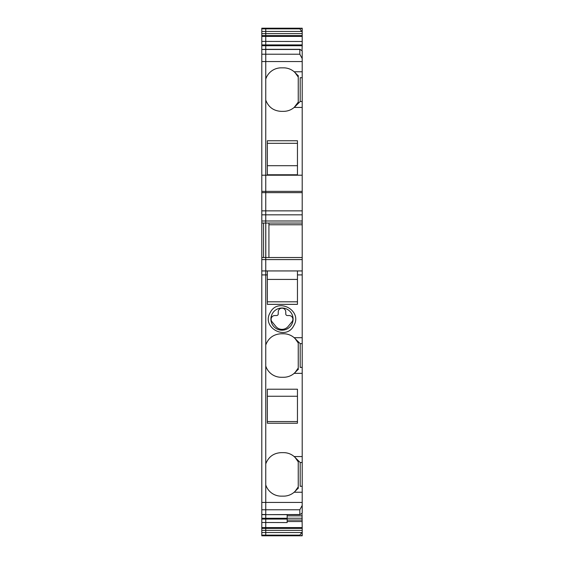 <?xml version="1.0" encoding="UTF-8"?>
<svg xmlns="http://www.w3.org/2000/svg" width="564" height="564" viewBox="0 0 564 564"><rect width="100%" height="100%" fill="white"/><g stroke="black" fill="none" stroke-linecap="round" stroke-linejoin="round"><path stroke-width="0.85" d="M297.454 140.76L267.336 140.76L267.336 174.769L297.454 174.769L297.454 140.76M302.205 101.485L302.205 61.539L265.757 61.539L265.757 100.117C268.485 107.195 273.632 110.939 281.21 111.355L283.586 111.355C287.584 111.305 291.109 110.001 294.168 107.428L298.243 102.105A16.243 16.243 0 0 1 294.168 107.428L302.205 107.428L302.205 101.485L300.182 101.485L295.071 106.596M281.21 333.761C273.632 334.177 268.485 337.921 265.757 344.999L265.757 366.036A16.243 16.243 0 0 0 281.21 377.274L283.586 377.274A16.243 16.243 0 0 0 298.243 368.024L298.243 343.011A16.243 16.243 0 0 0 283.586 333.761L281.21 333.761M298.511 369.075L294.168 373.347L302.205 373.347L302.205 367.404L300.182 367.404L300.182 343.631L294.168 337.688C291.109 335.115 287.584 333.803 283.586 333.761M297.454 270.939L267.336 270.939L267.336 304.356L297.454 304.356L297.454 270.939L302.205 270.939L302.205 224.768L268.922 224.768M281.21 452.638C273.632 453.047 268.485 456.791 265.757 463.869L265.757 484.913A16.243 16.243 0 0 0 281.21 496.144L283.586 496.144A16.243 16.243 0 0 0 298.243 486.894L298.243 461.881A16.243 16.243 0 0 0 283.586 452.638L281.21 452.638M298.511 487.945L294.168 492.224L302.205 492.224L302.205 486.281L300.182 486.281L300.182 462.501L294.168 456.558C291.109 453.985 287.584 452.68 283.586 452.638M267.336 423.226L297.454 423.226L297.454 389.216L267.336 389.216L267.336 423.226M274.865 315.537L276.649 315.537A1.586 1.586 0 0 0 278.235 313.951L278.235 311.927A3.765 3.765 0 0 1 282 308.163A3.765 3.765 0 0 1 285.765 311.927L285.765 313.951A1.586 1.586 0 0 0 287.351 315.537L289.135 315.537A3.765 3.765 0 0 1 292.046 321.684L288.126 326.464A7.924 7.924 0 0 1 275.874 326.464L271.954 321.684A3.765 3.765 0 0 1 274.865 315.537M291.736 324.42A11.097 11.097 0 0 0 282 308.007A11.097 11.097 0 0 0 272.264 313.781A11.097 11.097 0 0 0 282 330.194A11.097 11.097 0 0 0 291.736 324.42M293.823 325.562C286.223 341.213 261.118 327.494 270.177 312.646C277.777 296.995 302.882 310.708 293.823 325.562M295.078 372.508L298.243 368.024M295.071 338.52L298.243 343.011M267.336 396.259L297.454 396.259M302.205 270.939L302.205 343.631L300.182 343.631L298.511 341.96M267.336 421.541L297.454 421.541M302.205 367.404L302.205 343.631M302.205 107.428L302.205 224.768M302.205 77.712L300.182 77.712L300.182 101.485L298.511 103.156M298.511 76.041L294.168 71.769A16.243 16.243 0 0 1 298.243 77.092L298.243 102.105M302.205 71.769L294.168 71.769A16.243 16.243 0 0 0 283.586 67.842L281.21 67.842A16.243 16.243 0 0 0 265.757 79.08L265.757 49.336L299.985 49.336L302.205 50.922L302.205 58.578L299.829 54.222L265.757 54.222L265.757 33.65L302.205 33.65L302.205 31.817L301.81 31.45L265.757 31.45L265.757 28.2L261.795 28.2L261.795 33.65L265.757 33.65L265.757 31.45L265.757 35.595L302.205 35.595L302.205 33.65M267.336 274.908L261.795 274.908L261.795 49.484L299.829 49.484L299.829 54.222M301.211 28.2L302.205 28.2L302.205 29.279L301.211 28.2L299.829 28.863L301.81 31.45M302.205 29.279L302.205 31.817M301.211 535.786L302.205 535.8L302.205 534.714L301.211 535.786L265.757 535.786L265.757 535.123L299.829 535.123L302.205 532.169L302.205 530.336L261.795 530.336L261.795 532.536L265.757 532.536L265.757 528.39L265.757 535.187L261.795 535.187L261.795 532.536M299.829 535.123L300.436 535.786M302.205 534.714L302.205 532.169M299.829 509.771L265.757 509.771L265.757 514.65L299.829 514.502L299.829 509.771L302.205 505.407L302.205 502.446L261.795 502.446L261.795 514.502L265.757 514.502L265.757 484.913L265.757 509.771L261.795 509.771M302.205 505.407L302.205 513.064L299.985 514.65L265.757 514.65L265.757 528.39L302.205 528.39L302.205 527.594L265.757 527.594L265.757 528.39L261.795 528.39L261.795 530.336M302.205 486.281L302.205 462.501L300.182 462.501L298.511 460.837M302.205 373.347L302.205 462.501M297.454 279.42L267.336 279.42M297.454 165.696L267.336 165.696M295.071 72.601L298.243 77.092M287.154 514.65L287.154 522.567L265.757 522.504L265.757 527.594L261.795 527.594L261.795 528.39M295.071 491.385L298.243 486.894M265.806 257.522L265.806 223.048M268.922 257.522L268.922 223.048M295.071 457.397L298.243 461.881M297.454 301.803L267.336 301.803M297.454 143.312L267.336 143.312M302.205 492.224L302.205 502.446M302.205 527.594L302.015 513.24M302.205 528.39L302.205 530.336M261.795 49.484L265.757 49.336L265.757 41.419L302.205 41.482L302.205 35.595M302.205 44.923L302.205 41.482L261.795 41.419L261.795 45.719L302.205 45.719L302.205 44.923L261.795 44.923M302.015 50.746L302.205 45.719M302.205 61.539L302.205 58.578M302.205 192.641L265.757 192.641L265.757 100.117L265.757 175.207L261.795 175.207M267.336 270.939L265.757 270.939L265.757 344.999L265.757 192.641L261.795 192.641M265.757 366.036L265.757 463.869L265.757 366.036M302.205 515.856L287.154 515.856M302.205 518.238L287.154 518.238M302.205 520.057L287.154 520.057M302.205 521.524L287.154 521.524M302.205 535.8L261.795 535.8L261.795 535.187M300.436 28.2L265.757 28.2L265.757 28.806L261.795 28.806M302.205 210.865L261.795 210.865M302.205 220.989L261.795 220.989M302.205 223.048L261.795 223.048M302.205 257.522L261.795 257.522M302.205 259.581L261.795 259.581M263.571 257.522L263.571 223.048M261.795 502.446L261.795 274.908M261.795 49.336L261.795 45.719M302.205 36.392L265.757 36.392L265.757 41.419L261.795 41.419L261.795 33.65M287.154 522.567L261.795 522.504L261.795 527.594M261.795 519.063L261.795 514.65L265.757 514.65L265.757 519.063L261.795 519.063L261.795 522.504L265.757 522.504L265.757 519.063L287.154 519.063M261.795 270.939L265.757 270.939L265.757 175.207L302.205 175.207M261.795 61.539L265.757 61.539L265.757 54.222L261.795 54.222M261.795 36.392L265.757 36.392L265.757 35.595L261.795 35.595M261.795 31.45L265.757 31.45L265.757 28.806L299.829 28.806M261.795 535.8L265.757 535.8L265.757 535.187L299.829 535.187M301.81 532.536L265.757 532.536L265.757 535.123L261.795 535.123M294.168 337.688L302.205 337.688M302.205 274.908L297.454 274.908M294.168 456.558L302.205 456.558M287.154 518.274L261.795 518.274M261.795 28.863L299.829 28.863M302.205 191.372L261.795 191.372M302.205 214.828L261.795 214.828"/></g></svg>
